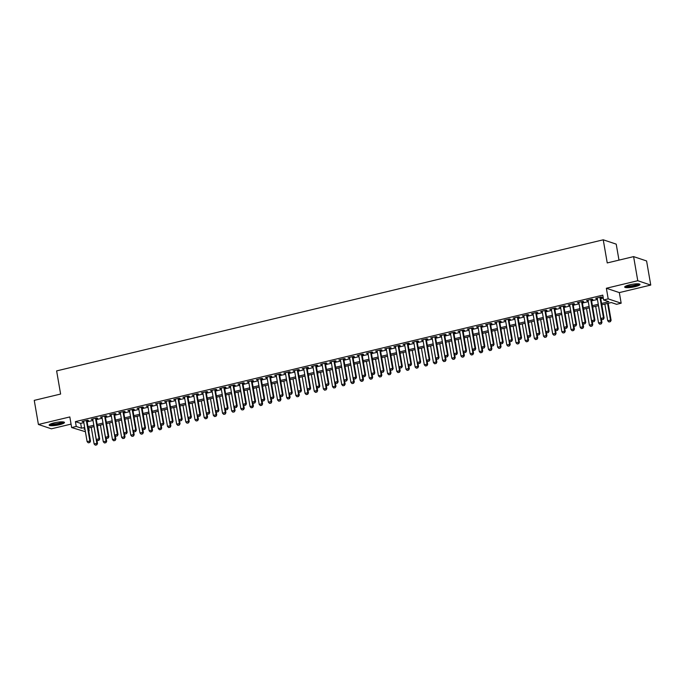 <?xml version="1.0" encoding="UTF-8"?>
<svg xmlns="http://www.w3.org/2000/svg" width="685" height="685" viewBox="0 0 685 685"><rect width="100%" height="100%" fill="white"/><g stroke="black" fill="none" stroke-linecap="round" stroke-linejoin="round"><path stroke-width="1.03" d="M59.561 424.7A7.766 1.447 170.2 0 0 64.484 422.465A7.766 1.447 170.2 0 0 54.089 422.876A7.766 1.447 170.2 0 0 49.174 425.111A7.766 1.447 170.2 0 0 59.561 424.7M635.072 286.664A7.766 1.447 170.2 0 0 639.995 284.429A7.766 1.447 170.2 0 0 629.601 284.84A7.766 1.447 170.2 0 0 624.686 287.075A7.766 1.447 170.2 0 0 635.072 286.664M88.725 427.885L89.221 430.788L88.716 430.908M85.394 431.713L71.66 427.551L76.24 426.447L81.506 428.211L84.657 427.457M618.983 260.129L616.217 244.143L603.245 239.801L56.624 370.902L60.614 394.046L34.25 400.374L38.411 424.477L51.392 428.819L71.06 424.101M603.245 239.801L607.235 262.937L633.608 256.618L646.589 260.959L650.75 285.063L637.769 280.722L606.362 288.257L608.194 298.865L621.167 303.207L616.586 304.303L611.32 302.547L601.824 304.825M606.362 288.257L619.334 292.598L650.75 285.063M619.334 292.598L621.167 303.207M633.608 256.618L637.769 280.722M86.978 420.821L88.459 420.462L87.586 420.17L82.08 421.489L83.656 421.617M96.148 418.621L97.63 418.261L96.756 417.97L91.251 419.288L92.826 419.417M105.319 416.42L106.809 416.06L105.927 415.769L100.421 417.088L101.996 417.216M114.489 414.219L115.979 413.86L115.097 413.569L109.6 414.887L111.167 415.016M123.66 412.019L125.149 411.668L124.268 411.368L118.77 412.687L120.337 412.815M132.83 409.818L134.32 409.467L133.438 409.168L127.941 410.495L129.508 410.615M142 407.618L143.49 407.267L142.617 406.976L137.111 408.294L138.678 408.414M151.171 405.417L152.661 405.066L151.787 404.775L146.282 406.094L147.849 406.222M160.35 403.225L161.831 402.866L160.958 402.575L155.452 403.893L157.028 404.022M169.52 401.025L171.002 400.665L170.128 400.374L164.623 401.693L166.198 401.821M178.691 398.824L180.181 398.464L179.299 398.173L173.793 399.492L175.369 399.62M187.861 396.624L189.351 396.264L188.469 395.973L182.972 397.291L184.539 397.42M197.032 394.423L198.522 394.063L197.64 393.772L192.142 395.091L193.709 395.219M206.202 392.222L207.692 391.863L206.81 391.572L201.313 392.89L202.88 393.019M215.373 390.022L216.862 389.671L215.989 389.371L210.483 390.69L212.05 390.818M224.543 387.821L226.033 387.47L225.159 387.171L219.654 388.489L221.221 388.618M233.722 385.621L235.203 385.27L234.33 384.97L228.824 386.297L230.4 386.417M242.892 383.42L244.374 383.069L243.5 382.778L237.995 384.097L239.57 384.225M252.063 381.228L253.553 380.869L252.671 380.577L247.165 381.896L248.741 382.024M261.233 379.028L262.723 378.668L261.841 378.377L256.344 379.695L257.911 379.824M270.404 376.827L271.894 376.467L271.012 376.176L265.515 377.495L267.082 377.623M279.574 374.626L281.064 374.267L280.182 373.976L274.685 375.294L276.252 375.423M288.745 372.426L290.234 372.066L289.361 371.775L283.855 373.094L285.422 373.222M297.915 370.225L299.405 369.866L298.532 369.575L293.026 370.893L294.593 371.022M307.094 368.025L308.575 367.665L307.702 367.374L302.196 368.693L303.772 368.821M316.264 365.824L317.746 365.473L316.872 365.173L311.367 366.492L312.942 366.621M325.435 363.624L326.916 363.273L326.043 362.973L320.537 364.3L322.113 364.42M334.605 361.423L336.095 361.072L335.213 360.772L329.716 362.1L331.283 362.219M343.776 359.223L345.266 358.871L344.384 358.58L338.887 359.899L340.454 360.027M352.946 357.031L354.436 356.671L353.554 356.38L348.057 357.698L349.624 357.827M362.117 354.83L363.607 354.47L362.733 354.179L357.227 355.498L358.794 355.626M371.287 352.629L372.777 352.27L371.904 351.979L366.398 353.297L367.965 353.426M380.466 350.429L381.947 350.069L381.074 349.778L375.568 351.097L377.144 351.225M389.637 348.228L391.118 347.869L390.244 347.578L384.739 348.896L386.314 349.025M398.807 346.028L400.288 345.668L399.415 345.377L393.909 346.696L395.485 346.824M407.977 343.827L409.467 343.468L408.585 343.176L403.088 344.495L404.655 344.623M417.148 341.627L418.638 341.276L417.756 340.976L412.259 342.294L413.826 342.423M426.318 339.426L427.808 339.075L426.926 338.775L421.429 340.102L422.996 340.222M435.489 337.225L436.979 336.874L436.105 336.583L430.6 337.902L432.166 338.022M444.659 335.025L446.149 334.674L445.276 334.383L439.77 335.701L441.337 335.83M453.838 332.833L455.319 332.473L454.446 332.182L448.94 333.501L450.516 333.629M463.009 330.632L464.49 330.273L463.617 329.982L458.111 331.3L459.686 331.429M472.179 328.432L473.66 328.072L472.787 327.781L467.281 329.1L468.857 329.228M481.349 326.231L482.839 325.872L481.957 325.58L476.46 326.899L478.027 327.028M490.52 324.031L492.01 323.671L491.128 323.38L485.631 324.699L487.198 324.827M499.69 321.83L501.18 321.47L500.298 321.179L494.801 322.498L496.368 322.626M508.861 319.63L510.351 319.278L509.477 318.979L503.972 320.297L505.539 320.426M518.031 317.429L519.521 317.078L518.648 316.778L513.142 318.097L514.709 318.225M527.21 315.228L528.692 314.877L527.818 314.578L522.312 315.905L523.888 316.025M536.381 313.028L537.862 312.677L536.989 312.386L531.483 313.704L533.058 313.833M545.551 310.836L547.032 310.476L546.159 310.185L540.653 311.504L542.229 311.632M554.722 308.635L556.211 308.276L555.329 307.985L549.824 309.303L551.399 309.432M563.892 306.435L565.382 306.075L564.5 305.784L559.003 307.103L560.57 307.231M573.062 304.234L574.552 303.875L573.67 303.583L568.173 304.902L569.74 305.031M582.233 302.034L583.723 301.674L582.849 301.383L577.344 302.701L578.911 302.83M591.403 299.833L592.893 299.473L592.02 299.182L586.514 300.501L588.081 300.629M601.584 303.472L608.871 301.725L603.605 299.962L602.774 295.141L75.41 421.626L80.676 423.39L83.827 422.636M87.149 421.832L92.997 420.436M96.32 419.64L102.168 418.235M105.49 417.439L111.338 416.035M114.66 415.238L120.517 413.834M123.839 413.038L129.688 411.634M133.01 410.837L138.858 409.433M142.18 408.637L148.028 407.233M151.351 406.436L157.199 405.032M160.521 404.236L166.369 402.831M169.692 402.035L175.54 400.631M178.862 399.834L184.71 398.439M188.032 397.634L193.889 396.238M197.211 395.442L203.06 394.038M206.382 393.241L212.23 391.837M215.552 391.041L221.401 389.637M224.723 388.84L230.571 387.436M233.893 386.64L239.741 385.235M243.064 384.439L248.912 383.035M252.234 382.239L258.082 380.834M261.405 380.038L267.261 378.634M270.584 377.837L276.432 376.433M279.754 375.637L285.602 374.241M288.924 373.436L294.773 372.041M298.095 371.244L303.943 369.84M307.265 369.044L313.113 367.639M316.436 366.843L322.284 365.439M325.606 364.643L331.454 363.238M334.777 362.442L340.633 361.038M343.956 360.242L349.804 358.837M353.126 358.041L358.974 356.637M362.296 355.84L368.145 354.436M371.467 353.64L377.315 352.244M380.637 351.439L386.486 350.044M389.808 349.247L395.656 347.843M398.978 347.047L404.826 345.642M408.149 344.846L414.005 343.442M417.328 342.646L423.176 341.241M426.498 340.445L432.346 339.041M435.669 338.244L441.517 336.84M444.839 336.044L450.687 334.64M454.009 333.843L459.858 332.439M463.18 331.643L469.028 330.238M472.35 329.442L478.198 328.046M481.521 327.242L487.377 325.846M490.7 325.05L496.548 323.645M499.87 322.849L505.718 321.445M509.041 320.649L514.889 319.244M518.211 318.448L524.059 317.044M527.381 316.247L533.23 314.843M536.552 314.047L542.4 312.643M545.722 311.846L551.571 310.442M554.893 309.646L560.75 308.241M564.072 307.445L569.92 306.041M573.242 305.245L579.09 303.849M582.413 303.044L588.261 301.648M591.583 300.852L597.431 299.448M600.754 298.651L603.271 298.043M600.582 297.632L602.064 297.273L601.19 296.982L595.685 298.3L597.26 298.429M71.66 427.551L69.827 416.942L38.411 424.477M75.41 421.626L76.24 426.447M603.605 299.962L608.194 298.865M84.897 428.81L83.964 429.033L84.991 429.375M88.665 430.608L89.221 430.788M598.502 305.621L592.645 307.026M589.323 307.822L583.474 309.226M580.152 310.022L574.304 311.427M570.982 312.223L565.134 313.627M561.811 314.424L555.963 315.819M552.641 316.616L546.793 318.02M543.47 318.816L537.622 320.22M534.3 321.017L528.452 322.421M525.13 323.217L519.281 324.621M515.951 325.418L510.102 326.822M506.78 327.618L500.932 329.023M497.61 329.819L491.762 331.223M488.439 332.019L482.591 333.424M479.269 334.22L473.421 335.624M470.098 336.421L464.25 337.816M460.928 338.621L455.08 340.017M451.757 340.813L445.909 342.217M442.578 343.014L436.73 344.418M433.408 345.214L427.56 346.619M424.238 347.415L418.389 348.819M415.067 349.615L409.219 351.02M405.897 351.816L400.049 353.22M396.726 354.017L390.878 355.421M387.556 356.217L381.708 357.621M378.385 358.418L372.537 359.822M369.206 360.618L363.358 362.014M360.036 362.819L354.188 364.214M350.866 365.011L345.017 366.415M341.695 367.211L335.847 368.616M332.525 369.412L326.676 370.816M323.354 371.612L317.506 373.017M314.184 373.813L308.336 375.217M305.013 376.014L299.165 377.418M295.834 378.214L289.986 379.618M286.664 380.415L280.816 381.819M277.493 382.615L271.645 384.02M268.323 384.816L262.475 386.212M259.153 387.008L253.304 388.412M249.982 389.208L244.134 390.613M240.812 391.409L234.964 392.813M231.641 393.61L225.793 395.014M222.462 395.81L216.614 397.214M213.292 398.011L207.444 399.415M204.121 400.211L198.273 401.615M194.951 402.412L189.103 403.816M185.781 404.612L179.932 406.017M176.61 406.813L170.762 408.209M167.44 409.013L161.591 410.409M158.269 411.205L152.421 412.61M149.099 413.406L143.242 414.81M139.92 415.607L134.072 417.011M130.749 417.807L124.901 419.211M121.579 420.008L115.731 421.412M112.408 422.208L106.56 423.613M103.238 424.409L97.39 425.813M94.068 426.609L88.219 428.014M87.98 426.661L93.828 425.257M97.159 424.46L103.007 423.056M106.329 422.26L112.177 420.855M115.5 420.059L121.348 418.655M124.67 417.859L130.518 416.454M133.84 415.658L139.689 414.254M143.011 413.457L148.859 412.053M152.181 411.257L158.029 409.853M161.352 409.056L167.2 407.652M170.522 406.856L176.379 405.46M179.701 404.655L185.549 403.259M188.872 402.463L194.72 401.059M198.042 400.263L203.89 398.858M207.212 398.062L213.061 396.658M216.383 395.861L222.231 394.457M225.553 393.661L231.402 392.257M234.724 391.46L240.572 390.056M243.894 389.26L249.751 387.856M253.073 387.059L258.921 385.655M262.244 384.859L268.092 383.454M271.414 382.658L277.262 381.262M280.585 380.458L286.433 379.062M289.755 378.266L295.603 376.861M298.925 376.065L304.774 374.661M308.096 373.864L313.944 372.46M317.266 371.664L323.123 370.26M326.445 369.463L332.293 368.059M335.616 367.263L341.464 365.858M344.786 365.062L350.634 363.658M353.957 362.862L359.805 361.457M363.127 360.661L368.975 359.257M372.298 358.46L378.146 357.065M381.468 356.268L387.316 354.864M390.638 354.068L396.495 352.664M399.817 351.867L405.666 350.463M408.988 349.667L414.836 348.263M418.158 347.466L424.006 346.062M427.329 345.266L433.177 343.861M436.499 343.065L442.347 341.661M445.67 340.865L451.518 339.46M454.84 338.664L460.688 337.26M464.01 336.463L469.867 335.068M473.189 334.263L479.038 332.867M482.36 332.071L488.208 330.667M491.53 329.87L497.378 328.466M500.701 327.67L506.549 326.265M509.871 325.469L515.719 324.065M519.042 323.269L524.89 321.864M528.212 321.068L534.06 319.664M537.382 318.867L543.239 317.463M546.562 316.667L552.41 315.263M555.732 314.466L561.58 313.062M564.902 312.266L570.751 310.87M574.073 310.065L579.921 308.67M583.243 307.873L589.091 306.469M592.414 305.673L598.262 304.268M80.676 423.39L81.506 428.211M596.481 298.112L596.567 298.6M587.31 300.313L587.387 300.792M578.14 302.513L578.217 302.993M568.961 304.714L569.047 305.193M559.791 306.914L559.876 307.394M550.62 309.115L550.706 309.594M541.45 311.315L541.535 311.795M532.279 313.507L532.365 313.995M523.109 315.708L523.194 316.196M513.938 317.908L514.015 318.397M504.768 320.109L504.845 320.597M495.589 322.31L495.675 322.798M486.418 324.51L486.504 324.99M477.248 326.711L477.334 327.19M468.078 328.911L468.163 329.391M458.907 331.112L458.993 331.591M449.737 333.312L449.822 333.792M440.566 335.513L440.643 335.992M431.396 337.705L431.473 338.193M422.217 339.906L422.302 340.394M413.046 342.106L413.132 342.594M403.876 344.307L403.962 344.795M394.706 346.507L394.791 346.995M385.535 348.708L385.621 349.187M376.365 350.908L376.45 351.388M367.194 353.109L367.271 353.588M358.024 355.309L358.101 355.789M348.845 357.51L348.93 357.99M339.674 359.702L339.76 360.19M330.504 361.903L330.59 362.391M321.333 364.103L321.419 364.591M312.163 366.304L312.249 366.792M302.993 368.504L303.078 368.992M293.822 370.705L293.899 371.184M284.652 372.905L284.729 373.385M275.473 375.106L275.558 375.585M266.302 377.307L266.388 377.786M257.132 379.507L257.217 379.987M247.961 381.708L248.047 382.187M238.791 383.9L238.877 384.388M229.621 386.1L229.706 386.588M220.45 388.301L220.527 388.789M211.28 390.501L211.357 390.989M202.101 392.702L202.186 393.19M192.93 394.902L193.016 395.382M183.76 397.103L183.845 397.583M174.589 399.304L174.675 399.783M165.419 401.504L165.505 401.984M156.248 403.705L156.334 404.184M147.078 405.905L147.155 406.385M137.908 408.097L137.985 408.585M128.729 410.298L128.814 410.786M119.558 412.498L119.644 412.986M110.388 414.699L110.473 415.187M101.217 416.9L101.303 417.388M92.047 419.1L92.132 419.58M82.876 421.301L82.962 421.78M601.884 319.63L603.365 319.338L601.884 319.63L600.719 318.457L597.174 297.949M599.923 297.29L603.468 317.797L604.101 318.011L603.365 319.338M600.497 297.153L604.101 318.011M600.719 318.457L603.468 317.797L603.262 319.304M604.846 304.097L607.732 320.803L610.481 320.143L607.595 303.438M610.275 321.65L608.896 321.976L610.378 321.685L610.481 320.143L611.114 320.357L608.169 303.301M607.732 320.803L608.896 321.976M610.378 321.685L611.114 320.357M638.831 283.89A6.722 1.25 -9.8 0 1 634.575 285.773A6.722 1.25 -9.8 0 1 625.593 286.176M626.321 285.85A6.225 1.156 170.2 0 0 634.31 285.234A6.225 1.156 170.2 0 0 638.043 283.821M624.925 286.621A7.715 1.438 170.2 0 0 634.926 285.893A7.715 1.438 170.2 0 0 639.61 284.078M63.32 421.926A6.722 1.25 -9.8 0 1 59.509 423.698A6.722 1.25 -9.8 0 1 52.514 424.7A6.722 1.25 -9.8 0 1 50.082 424.212M50.81 423.887A6.225 1.156 170.2 0 0 52.745 424.092A6.225 1.156 170.2 0 0 62.532 421.857M49.414 424.657A7.715 1.438 170.2 0 0 51.897 424.948A7.715 1.438 170.2 0 0 64.099 422.114M592.713 321.83L594.195 321.539L592.713 321.83L591.54 320.657L588.004 300.15M590.753 299.491L594.297 319.998L594.922 320.212L594.195 321.539M591.326 299.354L594.922 320.212M591.54 320.657L594.297 319.998L594.083 321.505M583.543 324.031L585.024 323.74L583.543 324.031L582.37 322.858L578.834 302.35M581.582 301.683L585.127 322.198L585.752 322.404L585.024 323.74M582.156 301.546L585.752 322.404M582.37 322.858L585.127 322.198L584.913 323.705M574.364 326.231L575.845 325.94L574.364 326.231L573.199 325.058L569.655 304.542M572.412 303.883L575.948 324.399L576.582 324.604L575.845 325.94M572.977 303.746L576.582 324.604M573.199 325.058L575.948 324.399L575.742 325.906M565.193 328.432L566.675 328.141L565.193 328.432L564.029 327.259L560.484 306.743M563.241 306.084L566.778 326.599L567.411 326.805L566.675 328.141M563.806 305.947L567.411 326.805M564.029 327.259L566.778 326.599L566.572 328.106M595.676 306.298L598.562 323.003L601.31 322.344L598.425 305.638M601.105 323.851L599.726 324.176L601.207 323.885L601.31 322.344L601.944 322.558L601.344 319.09M598.562 323.003L599.726 324.176M601.207 323.885L601.944 322.558M586.506 308.498L589.391 325.204L592.14 324.544L589.254 307.839M591.934 326.051L590.556 326.377L592.037 326.086L592.14 324.544L592.773 324.75L592.174 321.291M589.391 325.204L590.556 326.377M592.037 326.086L592.773 324.75M577.327 310.699L580.212 327.404L582.969 326.745L580.084 310.04M582.755 328.252L581.385 328.577L582.866 328.286L582.969 326.745L583.603 326.95L583.003 323.491M580.212 327.404L581.385 328.577M582.866 328.286L583.603 326.95M568.156 312.899L571.042 329.605L573.799 328.946L570.913 312.24M573.585 330.453L572.215 330.778L573.696 330.487L573.799 328.946L574.424 329.151L573.833 325.692M571.042 329.605L572.215 330.778M573.696 330.487L574.424 329.151M556.023 330.632L557.504 330.341L556.023 330.632L554.859 329.459L551.314 308.944M554.062 308.284L557.607 328.791L558.241 329.005L557.504 330.341M554.636 308.147L558.241 329.005M554.859 329.459L557.607 328.791L557.402 330.298M558.986 315.1L561.871 331.805L564.628 331.138L561.743 314.441M564.414 332.645L563.044 332.978L564.526 332.687L564.628 331.138L565.253 331.352L564.654 327.892M561.871 331.805L563.044 332.978M564.526 332.687L565.253 331.352M546.853 332.833L548.334 332.533L546.853 332.833L545.688 331.651L542.143 311.144M544.892 310.485L548.437 330.992L549.07 331.206L548.334 332.533M545.465 310.348L549.07 331.206M545.688 331.651L548.437 330.992L548.231 332.499M549.815 317.301L552.701 333.997L555.449 333.338L552.564 316.641M555.244 334.845L553.865 335.179L555.347 334.879L555.449 333.338L556.083 333.552L555.484 330.093M552.701 333.997L553.865 335.179M555.347 334.879L556.083 333.552M537.682 335.033L539.163 334.734L537.682 335.033L536.518 333.852L532.973 313.345M535.721 312.685L539.266 333.193L539.9 333.407L539.163 334.734M536.295 312.548L539.9 333.407M536.518 333.852L539.266 333.193L539.061 334.7M540.645 319.501L543.53 336.198L546.279 335.539L543.393 318.833M546.073 337.046L544.695 337.38L546.176 337.08L546.279 335.539L546.913 335.753L546.313 332.285M543.53 336.198L544.695 337.38M546.176 337.08L546.913 335.753M528.512 337.234L529.993 336.934L528.512 337.234L527.347 336.052L523.802 315.545M526.551 314.886L530.096 335.393L530.729 335.607L529.993 336.934M527.125 314.749L530.729 335.607M527.347 336.052L530.096 335.393L529.89 336.9M531.474 321.693L534.36 338.399L537.108 337.739L534.223 321.034M536.903 339.246L535.524 339.58L537.006 339.281L537.108 337.739L537.742 337.953L537.143 334.485M534.36 338.399L535.524 339.58M537.006 339.281L537.742 337.953M519.341 339.435L520.823 339.135L519.341 339.435L518.168 338.253L514.632 317.746M517.38 317.087L520.925 337.594L521.55 337.808L520.823 339.135M517.954 316.95L521.55 337.808M518.168 338.253L520.925 337.594L520.711 339.101M522.304 323.894L525.189 340.599L527.938 339.94L525.053 323.234M527.733 341.447L526.354 341.781L527.835 341.481L527.938 339.94L528.572 340.154L527.972 336.686M525.189 340.599L526.354 341.781M527.835 341.481L528.572 340.154M510.171 341.627L511.652 341.335L510.171 341.627L508.998 340.454L505.462 319.946M508.21 319.287L511.755 339.794L512.38 340.008L511.652 341.335M508.784 319.15L512.38 340.008M508.998 340.454L511.755 339.794L511.541 341.301M513.133 326.094L516.019 342.8L518.768 342.14L515.882 325.435M518.562 343.647L517.184 343.973L518.665 343.682L518.768 342.14L519.401 342.354L518.802 338.887M516.019 342.8L517.184 343.973M518.665 343.682L519.401 342.354M500.992 343.827L502.473 343.536L500.992 343.827L499.827 342.654L496.282 322.147M499.04 321.488L502.576 341.995L503.21 342.209L502.473 343.536M499.605 321.351L503.21 342.209M499.827 342.654L502.576 341.995L502.37 343.502M503.963 328.295L506.84 345L509.597 344.341L506.712 327.635M509.383 345.848L508.013 346.173L509.494 345.882L509.597 344.341L510.231 344.555L509.631 341.087M506.84 345L508.013 346.173M509.494 345.882L510.231 344.555M491.821 346.028L493.303 345.737L491.821 346.028L490.657 344.855L487.112 324.347M489.869 323.68L493.405 344.195L494.039 344.401L493.303 345.737M490.434 323.543L494.039 344.401M490.657 344.855L493.405 344.195L493.2 345.702M494.784 330.495L497.67 347.201L500.427 346.541L497.541 329.836M500.213 348.048L498.843 348.374L500.324 348.083L500.427 346.541L501.052 346.747L500.461 343.288M497.67 347.201L498.843 348.374M500.324 348.083L501.052 346.747M485.614 332.696L488.499 349.401L491.256 348.742L488.371 332.037M491.042 350.249L489.672 350.574L491.154 350.283L491.256 348.742L491.881 348.948L491.282 345.488M488.499 349.401L489.672 350.574M491.154 350.283L491.881 348.948M476.443 334.897L479.329 351.602L482.077 350.943L479.192 334.237M481.872 352.45L480.493 352.775L481.975 352.484L482.077 350.943L482.711 351.148L482.112 347.689M479.329 351.602L480.493 352.775M481.975 352.484L482.711 351.148M482.651 348.228L484.132 347.937L482.651 348.228L481.487 347.055L477.942 326.539M480.69 325.88L484.235 346.396L484.869 346.601L484.132 347.937M481.264 325.743L484.869 346.601M481.487 347.055L484.235 346.396L484.03 347.903M473.481 350.429L474.962 350.138L473.481 350.429L472.316 349.256L468.771 328.74M471.52 328.081L475.065 348.596L475.698 348.802L474.962 350.138M472.093 327.944L475.698 348.802M472.316 349.256L475.065 348.596L474.859 350.103M464.31 352.629L465.791 352.338L464.31 352.629L463.146 351.456L459.601 330.941M462.349 330.281L465.894 350.797L466.528 351.003L465.791 352.338M462.923 330.144L466.528 351.003M463.146 351.456L465.894 350.797L465.689 352.296M467.273 337.097L470.158 353.802L472.907 353.143L470.021 336.438M472.701 354.642L471.323 354.976L472.804 354.684L472.907 353.143L473.54 353.349L472.941 349.889M470.158 353.802L471.323 354.976M472.804 354.684L473.54 353.349M455.14 354.83L456.621 354.539L455.14 354.83L453.975 353.657L450.43 333.141M453.179 332.482L456.724 352.989L457.357 353.203L456.621 354.539M453.753 332.345L457.357 353.203M453.975 353.657L456.724 352.989L456.518 354.496M458.102 339.298L460.988 356.003L463.736 355.335L460.851 338.638M463.531 356.842L462.152 357.176L463.634 356.876L463.736 355.335L464.37 355.549L463.771 352.09M460.988 356.003L462.152 357.176M463.634 356.876L464.37 355.549M445.969 357.031L447.451 356.731L445.969 357.031L444.796 355.849L441.26 335.342M444.008 334.682L447.553 355.19L448.178 355.404L447.451 356.731M444.582 334.545L448.178 355.404M444.796 355.849L447.553 355.19L447.339 356.697M448.932 341.498L451.817 358.195L454.566 357.536L451.68 340.83M454.36 359.043L452.982 359.377L454.463 359.077L454.566 357.536L455.2 357.75L454.6 354.291M451.817 358.195L452.982 359.377M454.463 359.077L455.2 357.75M436.799 359.231L438.28 358.931L436.799 359.231L435.626 358.05L432.089 337.542M434.838 336.883L438.383 357.39L439.008 357.604L438.28 358.931M435.412 336.746L439.008 357.604M435.626 358.05L438.383 357.39L438.169 358.897M439.761 343.69L442.647 360.396L445.396 359.736L442.51 343.031M445.19 361.243L443.812 361.577L445.293 361.278L445.396 359.736L446.029 359.95L445.43 356.483M442.647 360.396L443.812 361.577M445.293 361.278L446.029 359.95M427.62 361.432L429.101 361.132L427.62 361.432L426.455 360.25L422.91 339.743M425.668 339.084L429.204 359.591L429.837 359.805L429.101 361.132M426.233 338.947L429.837 359.805M426.455 360.25L429.204 359.591L428.998 361.098M430.591 345.891L433.468 362.596L436.225 361.937L433.34 345.231M436.011 363.444L434.641 363.778L436.122 363.478L436.225 361.937L436.859 362.151L436.259 358.683M433.468 362.596L434.641 363.778M436.122 363.478L436.859 362.151M418.449 363.632L419.931 363.333L418.449 363.632L417.285 362.451L413.74 341.943M416.497 341.284L420.033 361.791L420.667 362.005L419.931 363.333M417.062 341.147L420.667 362.005M417.285 362.451L420.033 361.791L419.828 363.298M421.412 348.091L424.298 364.797L427.055 364.137L424.169 347.432M426.841 365.644L425.471 365.978L426.952 365.679L427.055 364.137L427.68 364.351L427.089 360.884M424.298 364.797L425.471 365.978M426.952 365.679L427.68 364.351M409.279 365.824L410.76 365.533L409.279 365.824L408.114 364.651L404.57 344.144M407.318 343.485L410.863 363.992L411.497 364.206L410.76 365.533M407.892 343.348L411.497 364.206M408.114 364.651L410.863 363.992L410.657 365.499M412.242 350.292L415.127 366.997L417.884 366.338L414.999 349.633M417.67 367.845L416.3 368.17L417.781 367.879L417.884 366.338L418.509 366.552L417.91 363.084M415.127 366.997L416.3 368.17M417.781 367.879L418.509 366.552M400.108 368.025L401.59 367.734L400.108 368.025L398.944 366.852L395.399 346.345M398.148 345.685L401.693 366.192L402.326 366.406L401.59 367.734M398.721 345.548L402.326 366.406M398.944 366.852L401.693 366.192L401.487 367.699M403.071 352.492L405.957 369.198L408.705 368.539L405.82 351.833M408.5 370.046L407.121 370.371L408.602 370.08L408.705 368.539L409.339 368.753L408.739 365.285M405.957 369.198L407.121 370.371M408.602 370.08L409.339 368.753M390.938 370.225L392.419 369.934L390.938 370.225L389.774 369.052L386.229 348.545M388.977 347.877L392.522 368.393L393.156 368.599L392.419 369.934M389.551 347.74L393.156 368.599M389.774 369.052L392.522 368.393L392.317 369.9M381.768 372.426L383.249 372.135L381.768 372.426L380.603 371.253L377.058 350.737M379.807 350.078L383.352 370.594L383.985 370.799L383.249 372.135M380.38 349.941L383.985 370.799M380.603 371.253L383.352 370.594L383.146 372.101M372.597 374.626L374.078 374.335L372.597 374.626L371.424 373.453L367.888 352.938M370.636 352.278L374.181 372.794L374.806 373L374.078 374.335M371.21 352.141L374.806 373M371.424 373.453L374.181 372.794L373.967 374.301M393.901 354.693L396.786 371.398L399.535 370.739L396.649 354.034M399.329 372.246L397.951 372.571L399.432 372.28L399.535 370.739L400.168 370.945L399.569 367.485M396.786 371.398L397.951 372.571M399.432 372.28L400.168 370.945M384.73 356.894L387.616 373.599L390.364 372.94L387.479 356.234M390.159 374.447L388.78 374.772L390.262 374.481L390.364 372.94L390.998 373.145L390.399 369.686M387.616 373.599L388.78 374.772M390.262 374.481L390.998 373.145M375.56 359.094L378.445 375.8L381.194 375.14L378.308 358.435M380.988 376.647L379.61 376.973L381.091 376.681L381.194 375.14L381.828 375.346L381.228 371.886M378.445 375.8L379.61 376.973M381.091 376.681L381.828 375.346M363.427 376.827L364.908 376.536L363.427 376.827L362.254 375.654L358.717 355.138M361.466 354.479L365.011 374.995L365.636 375.2L364.908 376.536M362.04 354.342L365.636 375.2M362.254 375.654L365.011 374.995L364.797 376.493M366.389 361.295L369.275 378L372.024 377.341L369.138 360.635M371.818 378.839L370.439 379.173L371.921 378.882L372.024 377.341L372.657 377.546L372.058 374.087M369.275 378L370.439 379.173M371.921 378.882L372.657 377.546M354.256 379.028L355.729 378.728L354.256 379.028L353.083 377.846L349.538 357.339M352.296 356.679L355.832 377.187L356.465 377.401L355.729 378.728M352.861 356.542L356.465 377.401M353.083 377.846L355.832 377.187L355.626 378.694M357.219 363.495L360.096 380.192L362.853 379.533L359.967 362.836M362.648 381.04L361.269 381.374L362.75 381.074L362.853 379.533L363.487 379.747L362.887 376.288M360.096 380.192L361.269 381.374M362.75 381.074L363.487 379.747M345.077 381.228L346.559 380.928L345.077 381.228L343.913 380.047L340.368 359.539M343.125 358.88L346.661 379.387L347.295 379.601L346.559 380.928M343.69 358.743L347.295 379.601M343.913 380.047L346.661 379.387L346.456 380.894M348.04 365.696L350.925 382.393L353.683 381.733L350.797 365.028M353.469 383.24L352.099 383.574L353.58 383.275L353.683 381.733L354.308 381.947L353.717 378.48M350.925 382.393L352.099 383.574M353.58 383.275L354.308 381.947M335.907 383.429L337.388 383.129L335.907 383.429L334.742 382.247L331.197 361.74M333.955 361.081L337.491 381.588L338.125 381.802L337.388 383.129M334.52 360.944L338.125 381.802M334.742 382.247L337.491 381.588L337.285 383.095M338.869 367.888L341.755 384.593L344.512 383.934L341.627 367.228M344.298 385.441L342.928 385.775L344.409 385.475L344.512 383.934L345.137 384.148L344.538 380.68M341.755 384.593L342.928 385.775M344.409 385.475L345.137 384.148M326.736 385.629L328.218 385.33L326.736 385.629L325.572 384.448L322.027 363.94M324.776 363.281L328.32 383.788L328.954 384.002L328.218 385.33M325.349 363.144L328.954 384.002M325.572 384.448L328.32 383.788L328.115 385.295M317.566 387.83L319.047 387.53L317.566 387.83L316.401 386.648L312.857 366.141M315.605 365.482L319.15 385.989L319.784 386.203L319.047 387.53M316.179 365.345L319.784 386.203M316.401 386.648L319.15 385.989L318.945 387.496M308.396 390.022L309.877 389.731L308.396 390.022L307.231 388.849L303.686 368.342M306.435 367.682L309.98 388.19L310.613 388.404L309.877 389.731M307.008 367.545L310.613 388.404M307.231 388.849L309.98 388.19L309.774 389.696M329.699 370.088L332.585 386.794L335.333 386.134L332.448 369.429M335.128 387.642L333.749 387.975L335.23 387.676L335.333 386.134L335.967 386.349L335.367 382.881M332.585 386.794L333.749 387.975M335.23 387.676L335.967 386.349M320.529 372.289L323.414 388.994L326.163 388.335L323.277 371.63M325.957 389.842L324.579 390.176L326.06 389.876L326.163 388.335L326.796 388.549L326.197 385.081M323.414 388.994L324.579 390.176M326.06 389.876L326.796 388.549M311.358 374.489L314.244 391.195L316.992 390.536L314.107 373.83M316.787 392.043L315.408 392.368L316.89 392.077L316.992 390.536L317.626 390.75L317.027 387.282M314.244 391.195L315.408 392.368M316.89 392.077L317.626 390.75M299.225 392.222L300.706 391.931L299.225 392.222L298.052 391.049L294.516 370.542M297.264 369.883L300.809 390.39L301.434 390.604L300.706 391.931M297.838 369.746L301.434 390.604M298.052 391.049L300.809 390.39L300.595 391.897M302.188 376.69L305.073 393.395L307.822 392.736L304.936 376.031M307.616 394.243L306.238 394.569L307.719 394.277L307.822 392.736L308.455 392.95L307.856 389.482M305.073 393.395L306.238 394.569M307.719 394.277L308.455 392.95M290.055 394.423L291.536 394.132L290.055 394.423L288.882 393.25L285.345 372.743M288.094 372.075L291.639 392.591L292.264 392.796L291.536 394.132M288.668 371.938L292.264 392.796M288.882 393.25L291.639 392.591L291.425 394.098M293.017 378.891L295.903 395.596L298.651 394.937L295.766 378.231M298.446 396.444L297.067 396.769L298.549 396.478L298.651 394.937L299.285 395.142L298.686 391.683M295.903 395.596L297.067 396.769M298.549 396.478L299.285 395.142M280.884 396.624L282.357 396.332L280.884 396.624L279.711 395.45L276.166 374.935M278.923 374.275L282.468 394.791L283.093 394.997L282.357 396.332M279.489 374.138L283.093 394.997M279.711 395.45L282.468 394.791L282.254 396.298M283.847 381.091L286.732 397.797L289.481 397.137L286.595 380.432M289.275 398.644L287.897 398.97L289.378 398.679L289.481 397.137L290.115 397.343L289.515 393.884M286.732 397.797L287.897 398.97M289.378 398.679L290.115 397.343M271.705 398.824L273.187 398.533L271.705 398.824L270.541 397.651L266.996 377.135M269.753 376.476L273.289 396.992L273.923 397.197L273.187 398.533M270.318 376.339L273.923 397.197M270.541 397.651L273.289 396.992L273.084 398.499M274.668 383.292L277.553 399.997L280.311 399.338L277.425 382.632M280.096 400.845L278.726 401.17L280.208 400.879L280.311 399.338L280.936 399.543L280.345 396.084M277.553 399.997L278.726 401.17M280.208 400.879L280.936 399.543M262.535 401.025L264.016 400.734L262.535 401.025L261.37 399.852L257.825 379.336M260.583 378.677L264.119 399.184L264.752 399.398L264.016 400.734M261.148 378.54L264.752 399.398M261.37 399.852L264.119 399.184L263.913 400.691M265.497 385.492L268.383 402.198L271.14 401.53L268.255 384.833M270.926 403.037L269.556 403.371L271.037 403.08L271.14 401.53L271.765 401.744L271.166 398.285M268.383 402.198L269.556 403.371M271.037 403.08L271.765 401.744M253.364 403.225L254.846 402.926L253.364 403.225L252.2 402.044L248.655 381.536M251.404 380.877L254.948 401.384L255.582 401.598L254.846 402.926M251.977 380.74L255.582 401.598M252.2 402.044L254.948 401.384L254.743 402.891M256.327 387.693L259.213 404.39L261.961 403.73L259.076 387.034M261.756 405.237L260.377 405.571L261.858 405.272L261.961 403.73L262.595 403.944L261.995 400.485M259.213 404.39L260.377 405.571M261.858 405.272L262.595 403.944M244.194 405.426L245.675 405.126L244.194 405.426L243.029 404.244L239.485 383.737M242.233 383.078L245.778 403.585L246.412 403.799L245.675 405.126M242.807 382.941L246.412 403.799M243.029 404.244L245.778 403.585L245.572 405.092M247.157 389.893L250.042 406.59L252.791 405.931L249.905 389.226M252.585 407.438L251.207 407.772L252.688 407.472L252.791 405.931L253.424 406.145L252.825 402.677M250.042 406.59L251.207 407.772M252.688 407.472L253.424 406.145M235.024 407.626L236.505 407.327L235.024 407.626L233.859 406.445L230.314 385.938M233.063 385.278L236.608 405.785L237.241 406L236.505 407.327M233.636 385.141L237.241 406M233.859 406.445L236.608 405.785L236.402 407.292M237.986 392.085L240.872 408.791L243.62 408.132L240.735 391.426M243.415 409.639L242.036 409.972L243.517 409.673L243.62 408.132L244.254 408.346L243.654 404.878M240.872 408.791L242.036 409.972M243.517 409.673L244.254 408.346M225.853 409.827L227.334 409.527L225.853 409.827L224.68 408.645L221.144 388.138M223.892 387.479L227.437 407.986L228.071 408.2L227.334 409.527M224.466 387.342L228.071 408.2M224.68 408.645L227.437 407.986L227.223 409.493M228.816 394.286L231.701 410.991L234.45 410.332L231.564 393.627M234.244 411.839L232.866 412.173L234.347 411.873L234.45 410.332L235.083 410.546L234.484 407.078M231.701 410.991L232.866 412.173M234.347 411.873L235.083 410.546M216.683 412.019L218.164 411.728L216.683 412.019L215.51 410.846L211.973 390.339M214.722 389.679L218.267 410.187L218.892 410.401L218.164 411.728M215.295 389.542L218.892 410.401M215.51 410.846L218.267 410.187L218.053 411.694M219.645 396.487L222.531 413.192L225.279 412.533L222.394 395.827M225.074 414.04L223.695 414.365L225.177 414.074L225.279 412.533L225.913 412.747L225.314 409.279M222.531 413.192L223.695 414.365M225.177 414.074L225.913 412.747M207.512 414.219L208.985 413.928L207.512 414.219L206.339 413.046L202.794 392.539M205.551 391.88L209.096 412.387L209.721 412.601L208.985 413.928M206.117 391.743L209.721 412.601M206.339 413.046L209.096 412.387L208.882 413.894M210.475 398.687L213.36 415.393L216.109 414.733L213.223 398.028M215.903 416.24L214.525 416.566L216.006 416.274L216.109 414.733L216.743 414.947L216.143 411.479M213.36 415.393L214.525 416.566M216.006 416.274L216.743 414.947M198.333 416.42L199.815 416.129L198.333 416.42L197.169 415.247L193.624 394.74M196.381 394.072L199.917 414.588L200.551 414.793L199.815 416.129M196.946 393.935L200.551 414.793M197.169 415.247L199.917 414.588L199.712 416.095M201.296 400.888L204.181 417.593L206.939 416.934L204.053 400.228M206.724 418.441L205.354 418.766L206.836 418.475L206.939 416.934L207.564 417.139L206.973 413.68M204.181 417.593L205.354 418.766M206.836 418.475L207.564 417.139M189.163 418.621L190.644 418.329L189.163 418.621L187.998 417.448L184.453 396.932M187.21 396.272L190.747 416.788L191.38 416.994L190.644 418.329M187.776 396.135L191.38 416.994M187.998 417.448L190.747 416.788L190.541 418.295M192.125 403.088L195.011 419.794L197.768 419.134L194.882 402.429M197.554 420.641L196.184 420.967L197.665 420.676L197.768 419.134L198.393 419.34L197.794 415.881M195.011 419.794L196.184 420.967M197.665 420.676L198.393 419.34M179.992 420.821L181.474 420.53L179.992 420.821L178.828 419.648L175.283 399.132M178.031 398.473L181.576 418.989L182.21 419.194L181.474 420.53M178.605 398.336L182.21 419.194M178.828 419.648L181.576 418.989L181.371 420.496M182.955 405.289L185.84 421.994L188.589 421.335L185.712 404.63M188.384 422.842L187.005 423.167L188.486 422.876L188.589 421.335L189.223 421.54L188.623 418.081M185.84 421.994L187.005 423.167M188.486 422.876L189.223 421.54M170.822 423.022L172.303 422.731L170.822 423.022L169.657 421.849L166.112 401.333M168.861 400.674L172.406 421.189L173.04 421.395L172.303 422.731M169.435 400.537L173.04 421.395M169.657 421.849L172.406 421.189L172.2 422.688M173.785 407.489L176.67 424.195L179.419 423.535L176.533 406.83M179.213 425.034L177.835 425.368L179.316 425.077L179.419 423.535L180.052 423.741L179.453 420.282M176.67 424.195L177.835 425.368M179.316 425.077L180.052 423.741M161.651 425.222L163.133 424.931L161.651 425.222L160.487 424.049L156.942 403.533M159.691 402.874L163.235 423.381L163.869 423.595L163.133 424.931M160.264 402.737L163.869 423.595M160.487 424.049L163.235 423.381L163.03 424.888M164.614 409.69L167.5 426.395L170.248 425.727L167.363 409.031M170.043 427.234L168.664 427.568L170.145 427.269L170.248 425.727L170.882 425.942L170.282 422.482M167.5 426.395L168.664 427.568M170.145 427.269L170.882 425.942M152.481 427.423L153.962 427.123L152.481 427.423L151.308 426.241L147.772 405.734M150.52 405.075L154.065 425.582L154.699 425.796L153.962 427.123M151.094 404.938L154.699 425.796M151.308 426.241L154.065 425.582L153.851 427.089M155.444 411.89L158.329 428.587L161.078 427.928L158.192 411.223M160.872 429.435L159.494 429.769L160.975 429.469L161.078 427.928L161.711 428.142L161.112 424.683M158.329 428.587L159.494 429.769M160.975 429.469L161.711 428.142M143.311 429.623L144.792 429.324L143.311 429.623L142.137 428.442L138.601 407.935M141.35 407.275L144.895 427.782L145.52 427.997L144.792 429.324M141.923 407.138L145.52 427.997M142.137 428.442L144.895 427.782L144.681 429.289M146.273 414.082L149.159 430.788L151.907 430.129L149.022 413.423M151.702 431.636L150.323 431.97L151.805 431.67L151.907 430.129L152.541 430.343L151.942 426.875M149.159 430.788L150.323 431.97M151.805 431.67L152.541 430.343M134.14 431.824L135.613 431.524L134.14 431.824L132.967 430.642L129.422 410.135M132.179 409.476L135.724 429.983L136.349 430.197L135.613 431.524M132.744 409.339L136.349 430.197M132.967 430.642L135.724 429.983L135.51 431.49M137.103 416.283L139.988 432.988L142.737 432.329L139.851 415.624M142.531 433.836L141.153 434.17L142.634 433.87L142.737 432.329L143.37 432.543L142.771 429.075M139.988 432.988L141.153 434.17M142.634 433.87L143.37 432.543M124.961 434.025L126.442 433.725L124.961 434.025L123.797 432.843L120.252 412.336M123.009 411.676L126.545 432.184L127.179 432.398L126.442 433.725M123.574 411.539L127.179 432.398M123.797 432.843L126.545 432.184L126.34 433.691M127.924 418.484L130.809 435.189L133.566 434.53L130.681 417.824M133.352 436.037L131.982 436.371L133.464 436.071L133.566 434.53L134.191 434.744L133.601 431.276M130.809 435.189L131.982 436.371M133.464 436.071L134.191 434.744M115.791 436.217L117.272 435.925L115.791 436.217L114.626 435.043L111.081 414.536M113.838 413.877L117.375 434.384L118.008 434.598L117.272 435.925M114.404 413.74L118.008 434.598M114.626 435.043L117.375 434.384L117.169 435.891M118.753 420.684L121.639 437.39L124.396 436.73L121.51 420.025M124.182 438.237L122.812 438.563L124.293 438.272L124.396 436.73L125.021 436.944L124.422 433.477M121.639 437.39L122.812 438.563M124.293 438.272L125.021 436.944M106.62 438.417L108.102 438.126L106.62 438.417L105.456 437.244L101.911 416.737M104.659 416.078L108.204 436.585L108.838 436.799L108.102 438.126M105.233 415.941L108.838 436.799M105.456 437.244L108.204 436.585L107.999 438.092M109.583 422.885L112.468 439.59L115.217 438.931L112.34 422.225M115.011 440.438L113.633 440.763L115.114 440.472L115.217 438.931L115.851 439.145L115.251 435.677M112.468 439.59L113.633 440.763M115.114 440.472L115.851 439.145M97.45 440.618L98.931 440.327L97.45 440.618L96.285 439.445L92.74 418.937M95.489 418.27L99.034 438.785L99.668 438.991L98.931 440.327M96.063 418.133L99.668 438.991M96.285 439.445L99.034 438.785L98.828 440.292M100.412 425.085L103.298 441.791L106.047 441.131L103.161 424.426M105.841 442.638L104.462 442.964L105.944 442.673L106.047 441.131L106.68 441.337L106.081 437.878M103.298 441.791L104.462 442.964M105.944 442.673L106.68 441.337M88.279 442.818L89.761 442.527L88.279 442.818L87.115 441.645L83.57 421.129M86.319 420.47L89.863 440.986L90.497 441.191L89.761 442.527M86.892 420.333L90.497 441.191M87.115 441.645L89.863 440.986L89.658 442.493M91.242 427.286L94.128 443.991L96.876 443.332L93.991 426.627M96.671 444.839L95.292 445.164L96.773 444.873L96.876 443.332L97.51 443.537L96.91 440.078M94.128 443.991L95.292 445.164M96.773 444.873L97.51 443.537"/></g></svg>
